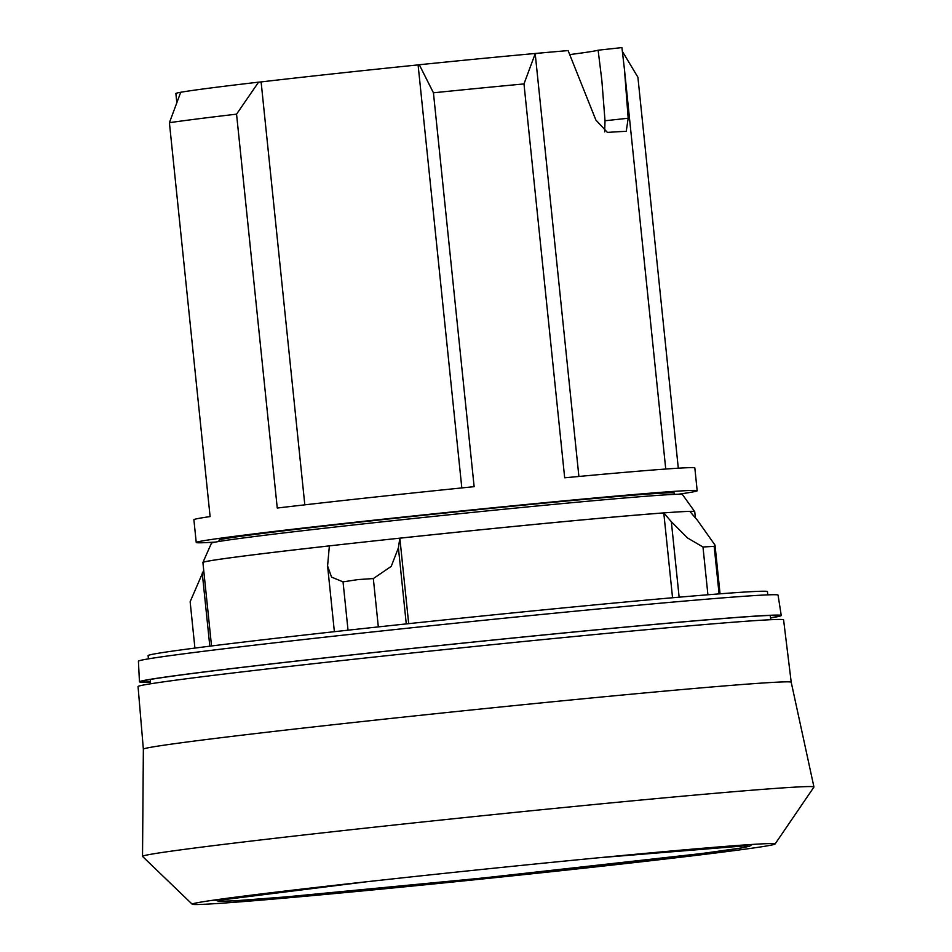 <?xml version="1.0" encoding="UTF-8"?>
<svg xmlns="http://www.w3.org/2000/svg" width="952" height="952" viewBox="0 0 952 952"><rect width="100%" height="100%" fill="white"/><g stroke="black" fill="none" stroke-linecap="round" stroke-linejoin="round"><path stroke-width="1.43" d="M791.219 682.251L783.591 619.847A324.489 5.284 -5.9 0 0 348.979 659.784A324.489 5.284 -5.9 0 0 138.052 686.559L143.359 749.2A325.655 5.295 -5.9 0 1 355.036 722.33A325.655 5.295 -5.9 0 1 791.219 682.251L813.948 786.983A337.496 5.486 -5.9 0 1 813.924 787.078L775.083 843.996A293.002 4.772 -5.9 0 1 584.647 868.117A293.002 4.772 -5.9 0 1 192.233 904.233A293.002 4.772 -5.9 0 1 193.28 903.638A293.002 4.772 -5.9 0 1 382.644 879.993A293.002 4.772 -5.9 0 1 773.928 843.627A293.002 4.772 -5.9 0 1 775.083 843.996M192.233 904.233L142.562 856.455A337.496 5.486 -5.9 0 1 142.526 856.372A337.496 5.486 -5.9 0 1 361.903 828.526A337.496 5.486 -5.9 0 1 813.948 786.983M753.77 844.341A278.139 4.522 -5.9 0 1 751.842 844.686M148.429 658.867L148.095 655.619A311.328 5.069 -5.9 0 1 350.455 629.927A311.328 5.069 -5.9 0 1 767.443 591.608L767.776 594.857M695.388 517.876L694.746 511.676A247.234 4.022 174.1 0 0 694.722 511.64A247.211 4.022 -5.9 0 0 363.604 542.081A247.211 4.022 -5.9 0 0 202.931 562.43A247.211 4.022 -5.9 0 1 202.931 562.43L211.451 543.175A236.75 3.856 -5.9 0 1 365.33 523.683A236.75 3.856 -5.9 0 1 682.429 494.505L694.71 511.617A247.211 4.022 -5.9 0 1 694.71 511.629A247.234 4.022 174.1 0 0 689.819 511.391L697.376 520.197L715.023 545.127L720.057 593.81M378.325 626.892L373.327 578.566L358.119 579.566L343.041 581.874L331.57 577.114L327.583 565.988L334.378 631.688M373.327 578.566L391.236 566.357L398.4 547.852L399.852 538.189L408.682 623.655M679.133 597.178L671.338 521.72L663.782 512.926A247.234 4.022 174.1 0 0 399.852 538.189M671.338 521.72L687.57 537.987L702.981 547.007L714.167 546.341L715.023 545.127M150.452 682.037A322.609 5.248 -5.9 0 1 139.456 681.811A322.609 5.248 -5.9 0 1 349.158 655.19A322.609 5.248 -5.9 0 1 781.247 615.492A322.609 5.248 -5.9 0 1 770.537 617.955M139.456 681.811L138.421 661.212A321.526 5.224 -5.9 0 1 347.409 634.687A321.526 5.224 -5.9 0 1 778.058 595.107L781.247 615.492M150.44 681.906A320.479 5.212 -5.9 0 1 141.669 681.453A320.479 5.212 -5.9 0 1 349.884 655.154A320.479 5.212 -5.9 0 1 779.022 615.587A320.479 5.212 -5.9 0 1 770.525 617.824M215.521 542.069A251.804 4.094 -5.9 0 1 196.231 542.485A251.804 4.094 -5.9 0 1 359.915 521.708A251.804 4.094 -5.9 0 1 697.185 490.72A251.804 4.094 -5.9 0 1 678.229 494.255M261.11 81.92A219.757 3.57 -5.9 0 1 418.095 64.903L419.296 64.736L433.434 92.796L474.132 486.674A251.804 4.094 174.1 0 0 357.559 498.943A251.804 4.094 174.1 0 0 277.258 508.035L236.56 114.157L258.563 82.158L261.11 81.92L304.818 504.834M180.725 92.261L169.408 122.701A251.804 4.094 -5.9 0 1 236.56 114.157M169.408 122.701L210.106 516.579A251.804 4.094 174.1 0 0 193.887 519.721L196.231 542.485M219.138 541.438L219.008 540.129A228.92 3.725 -5.9 0 1 367.805 521.244A228.92 3.725 -5.9 0 1 674.409 493.077L674.552 494.374M569.855 54.573A199.158 3.237 174.1 0 0 598.13 50.206L601.842 80.373L605.02 120.761L604.663 131.852M598.13 50.206L621.918 47.6L624.417 69.103L628.177 118.238L605.02 120.761M419.296 64.736A226.624 3.689 -5.9 0 1 543.14 52.765A224.339 3.653 -5.9 0 1 568.106 50.587L595.881 120.035L607.424 132.423A224.339 3.653 -5.9 0 1 626.249 131.376L628.177 118.226M418.095 64.903L461.815 487.924M176.763 102.138L175.87 93.498A224.339 3.653 -5.9 0 1 178.75 92.63A226.624 3.689 -5.9 0 1 258.563 82.158M433.434 92.796A251.804 4.094 -5.9 0 1 523.981 83.919L535.298 53.467M578.899 476.464L535.202 53.693L543.14 52.765M178.75 92.63L180.642 92.475M622.406 51.432L637.899 77.219L678.3 468.194M697.185 490.72L694.829 467.956A251.804 4.094 174.1 0 0 564.679 477.797L523.981 83.919M194.922 648.074L190.138 601.747L203.716 570.343M327.583 565.988L329.368 545.901A247.234 4.022 174.1 0 0 202.919 562.453A247.234 4.022 174.1 0 0 202.907 562.513L211.534 645.968M348.027 630.188L343.041 581.874M672.552 597.749L663.782 512.926M719.081 593.881L714.167 546.341M707.919 594.762L702.981 547.007M215.116 900.152A278.139 4.522 -5.9 0 1 213.153 900.211M406.266 623.917L398.412 547.852M209.809 646.182L202.252 573.033M732.017 846.387A266.239 4.332 174.1 0 0 613.445 856.348M352.978 883.266A266.239 4.332 174.1 0 0 222.411 899.83A266.239 4.332 174.1 0 0 235.168 900.735A266.239 4.332 174.1 0 0 552.112 870.687A266.239 4.332 174.1 0 0 744.631 845.864L598.594 857.776M143.359 749.2L142.526 856.372M150.321 679.466L150.535 683.81M665.745 469.038L624.417 69.103M770.144 615.408L770.811 619.704M214.89 899.961L218.674 901.294L234.561 900.818L286.005 896.903L481.652 878.149L702.124 853.48L741.418 847.982L749.688 846.161L752.02 844.46M222.411 899.83L367.805 881.623"/></g></svg>
